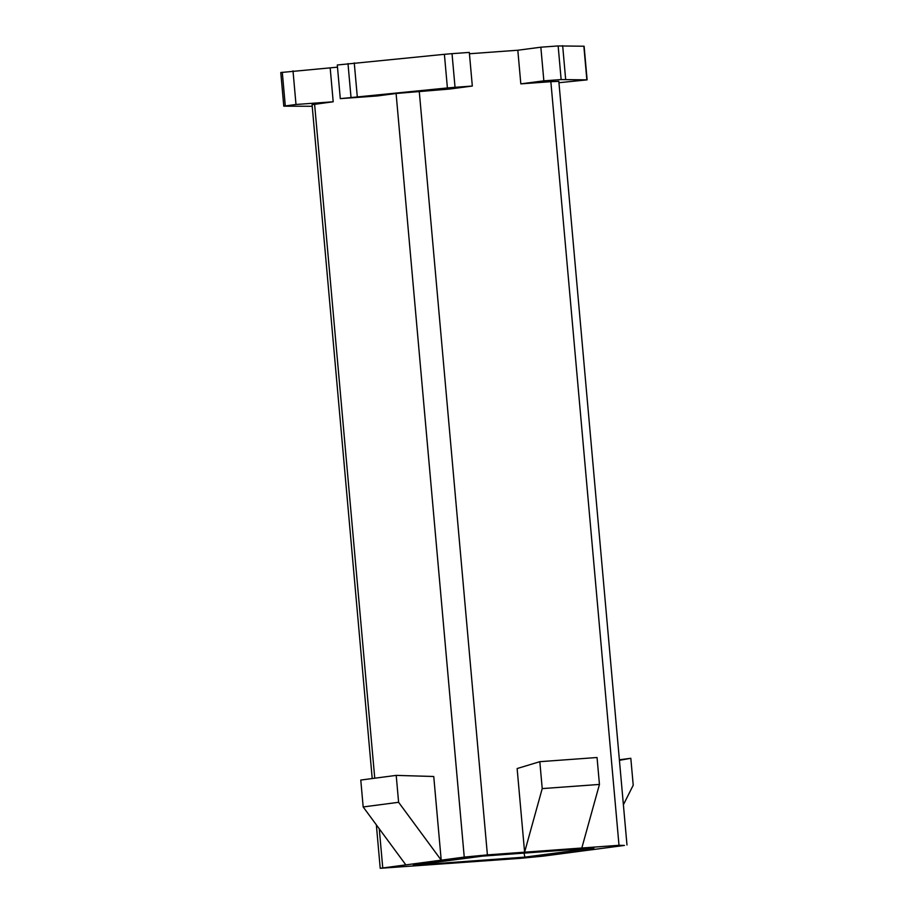 <?xml version="1.0" encoding="UTF-8"?>
<svg xmlns="http://www.w3.org/2000/svg" width="914" height="914" viewBox="0 0 914 914"><rect width="100%" height="100%" fill="white"/><g stroke="black" fill="none" stroke-linecap="round" stroke-linejoin="round"><path stroke-width="1.37" d="M601.423 848.466L624.456 845.427L619.006 845.301L487.402 854.887L464.243 857.104L380.224 868.3L519.803 858.383L542.962 856.167L601.423 848.466M524.853 857.126L413.265 865.25L482.364 856.144L593.94 848.021L524.853 857.126L524.053 853.105M619.384 759.797L630.82 758.289L633.219 785.206L623.394 804.754M630.82 758.289L619.429 760.311M452.03 53.663L469.316 52.406L472.321 86.042L455.035 87.31L452.03 53.663L444.398 54.314L447.403 87.95L455.035 87.31M469.442 53.755L517.815 50.236L540.848 47.197L558.146 45.94L584.115 46.226L587.119 79.861L561.139 79.575L543.853 80.832L520.82 83.871L517.815 50.236M330.194 68.127L333.199 101.774L295.999 104.482L283.786 106.161L280.781 72.526L337.483 67.168M447.403 87.95L340.294 98.643L337.289 64.997L444.398 54.314M340.294 98.643L377.482 95.936L396.093 93.479L449.288 89.081L472.321 86.042M599.447 784.429L542.219 788.599L524.602 852.179L517.13 768.548L539.82 761.682L597.048 757.512L599.447 784.429L581.818 848.009M619.006 845.301L550.856 81.689L520.82 83.871M550.856 81.689L558.831 81.346L626.981 844.97M558.945 82.717L587.119 79.861M540.848 47.197L543.853 80.832M542.219 788.599L539.82 761.682M333.199 101.774L312.074 104.676L372.215 778.545M363.178 806.959L360.779 780.053L396.208 775.38L433.75 776.5L441.211 860.131L398.607 802.298L363.178 806.959L405.782 864.804M396.208 775.38L398.607 802.298M283.786 106.161L312.222 106.275M295.999 104.482L293.006 70.835M419.252 91.274L487.402 854.887M565.652 79.335L562.658 45.7M558.146 45.94L561.139 79.575M586.857 79.826L583.852 46.191M396.093 93.479L464.243 857.104M314.599 104.219L374.751 778.214M379.264 828.804L382.749 867.843M285.294 105.887L282.289 72.252M350.999 97.227L347.994 63.592M357.271 96.553L354.266 62.917M376.351 824.839L380.224 868.3"/></g></svg>
